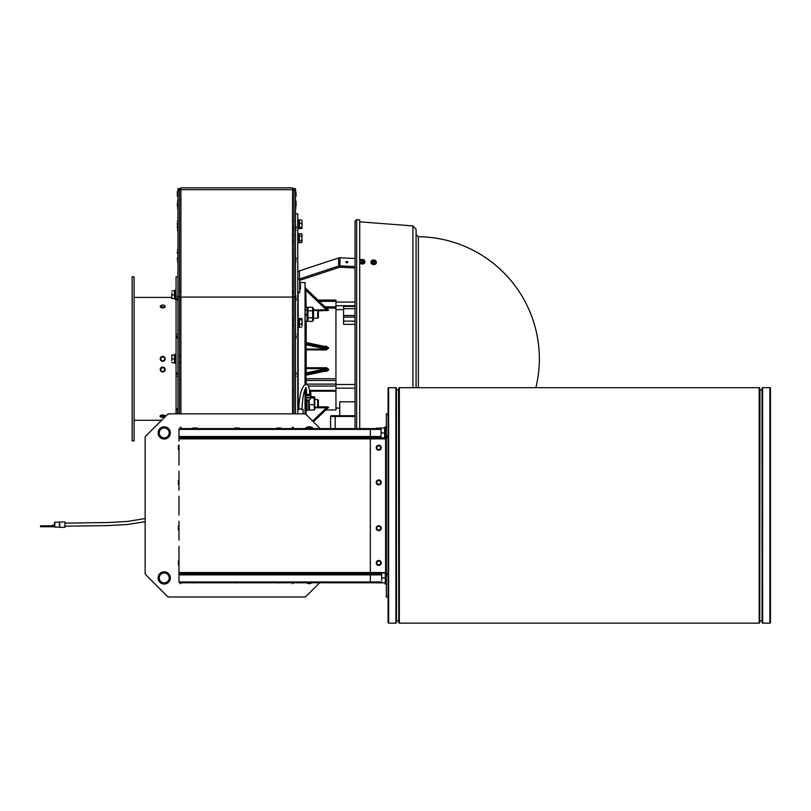 <?xml version="1.0" encoding="UTF-8"?>
<svg xmlns="http://www.w3.org/2000/svg" width="811" height="811" viewBox="0 0 811 811"><rect width="100%" height="100%" fill="white"/><g stroke="black" fill="none" stroke-linecap="round" stroke-linejoin="round"><path stroke-width="1.22" d="M59.244 527.13L54.824 527.13L54.824 522.172L59.244 522.172L59.497 525.376M59.75 521.98L64.931 521.98L64.931 527.322L59.75 527.322L59.75 521.98L59.244 522.172M54.824 526.745L54.438 522.568M51.387 525.832L54.438 524.646L51.387 526.745L51.387 525.832L40.55 525.832L40.55 526.745L54.438 526.745M297.789 323.254L299.006 322.555L297.789 323.751L298.874 323.123M297.789 327.299L299.006 327.299L299.006 323.042M297.789 318.297L299.006 318.297L299.006 322.555M297.789 235.383L299.006 234.866L297.789 235.778M299.006 235.21L299.006 242.722L297.789 242.722M297.789 233.72L299.006 233.72L299.006 234.866M297.789 219.822L299.006 219.811L297.789 219.903M299.006 219.811L299.006 228.814L297.789 228.814M176.048 354.346L174.831 354.346L174.831 363.348L176.048 363.348M176.048 290.226L174.831 290.226L174.831 297.444L176.048 296.856M305.423 321.227L307.095 321.227L307.095 313.989L305.423 314.962M305.423 307.42L307.095 307.42L307.095 313.989M308.697 410.153L307.024 410.275L308.697 410.153L308.697 400.198M297.789 409.596A2.676 0.781 0 0 1 300.648 408.947A2.676 0.781 0 0 1 303.091 409.727L303.091 413.843M306.649 391.794A2.291 2.017 0 0 0 308.717 395.241A2.291 2.017 0 0 0 309.701 391.743M310.116 397.36L306.446 397.491M305.423 398.059L305.727 398.059A2.484 2.19 0 0 0 310.684 398.049L310.684 396.62M306.619 391.378A2.676 2.352 0 0 0 308.798 395.565A2.676 2.352 0 0 0 309.67 391.307M307.024 410.275L307.024 401.293L306.102 401.293L306.102 404.04L305.423 404.04M305.423 405.368L306.102 405.368L306.102 406.605L305.423 406.605M306.102 406.605L306.102 407.73L305.423 407.73L306.102 407.73L306.102 408.683L305.423 408.683M306.102 399.326L306.102 401.293L307.947 400.228M305.423 409.433L306.102 409.433L305.423 409.94M307.491 400.492L307.024 401.293M306.102 405.368L306.102 404.04M306.102 409.433L306.102 408.683M305.423 410.204L306.102 409.94M314.739 397.167L314.739 409.575M314.252 408.734L314.252 396.731L310.684 396.731M310.684 398.008L314.252 398.008L314.252 396.731M309.092 400.097L309.549 408.734M314.252 404.648L309.549 404.648M314.252 410.011L309.549 410.011M305.423 400.137L306.102 400.137M306.102 401.374L305.423 401.374M305.423 402.702L306.102 402.702M318.388 406.483L318.388 400.259L317.689 399.559L317.689 407.183L318.388 406.483M317.689 399.559L315.114 399.559M295.498 413.843L295.498 188.608L293.967 188.608L293.967 413.843M313.512 308.748L313.512 319.899L312.651 321.379L312.651 307.278L313.512 308.748M307.095 308.748L307.947 307.278L307.947 321.379L312.651 321.379M312.651 317.851L307.947 317.851M312.651 310.795L307.947 310.795M312.651 307.278L307.947 307.278M305.423 315.631L307.095 314.658L305.423 315.631M177.964 276.804L176.048 276.804L176.048 413.843M176.048 297.272L174.831 297.819L174.831 299.239L176.048 299.239M171.78 292.893L171.78 296.704L171.78 292.893M172.114 290.875L174.446 290.875L174.446 298.59L171.78 298.549L171.78 296.704L171.78 298.549M174.446 290.967L172.114 290.967M174.446 294.829L172.114 294.829M171.78 360.824L171.78 357.012L171.78 360.824M172.114 354.985L171.78 357.012L171.78 355.036L174.446 354.985L174.446 362.71L171.78 362.669M174.446 355.076L172.114 355.076M174.446 358.938L172.114 358.938M132.163 429.901L132.163 440.89L134.079 440.89L134.079 276.804L132.163 276.804L132.163 429.901M318.388 317.436L318.388 311.211L317.689 310.512L317.689 318.145L318.388 317.436M317.689 310.512L313.512 310.512M301.722 227.546L299.391 227.546L299.391 228.509L301.722 228.509L302.057 225.448L302.006 228.215M301.722 223.339L302.057 221.717L302.057 225.448L301.722 223.339L299.391 223.339L299.391 220.095L301.722 220.095L302.057 221.717L301.722 220.095M299.391 227.546L299.391 223.339M301.722 242.621L302.057 234.997L301.722 233.821L299.391 233.821L299.391 242.621L301.722 242.621L302.057 241.597L301.773 242.53M301.773 233.913L302.057 241.597M301.722 233.821L302.057 234.835M299.391 240.583L301.722 240.583M299.391 236.173L301.722 236.173M301.722 324.116L302.057 321.967L302.057 325.606L301.722 324.116L299.391 324.116L299.391 318.5L301.722 318.5L302.057 319.159L301.722 318.5M301.956 318.804L302.057 321.967L302.057 319.159M299.391 319.808L301.722 319.808M301.722 327.097L299.391 327.097L299.391 324.116M374.074 261.172A1.095 0.77 -174.4 0 0 373.739 261.112L373.739 260.361L373.273 260.747A4.035 3.051 91.5 0 1 373.496 260.878M373.384 260.929L373.111 261.01A4.572 3.264 -141.9 0 0 372.381 260.889L372.725 261.497M372.381 260.889A1.551 1.095 5.6 0 0 372.208 261.385A4.572 2.94 1.9 0 1 372.999 261.304L373.172 261.578M372.999 261.304L373.192 261.466A4.035 3.295 -73.8 0 0 372.948 261.649A4.035 0.73 159.8 0 1 373.263 261.547L373.374 261.76A4.572 1.5 108.1 0 0 373.03 262.389A1.551 1.095 5.6 0 0 373.759 262.551L374.256 261.933A4.035 2.646 99.6 0 0 374.145 261.679L374.418 261.618A4.572 2.707 33.4 0 1 375.118 262.034A1.551 1.095 5.6 0 0 375.29 261.527A4.572 3.497 -178.8 0 0 374.52 261.324L374.266 261.051A4.035 3.579 -61.9 0 1 374.57 261.03L374.226 261.608M373.273 260.747L372.999 261.75M374.358 261.142L374.165 261.902M374.489 261.659L374.337 261.132M373.111 263.555A2.565 1.815 -174.4 0 1 371.185 261.416A2.565 1.815 -174.4 0 1 373.891 260.027A2.565 1.815 -174.4 0 1 376.274 261.923A2.565 1.815 -174.4 0 1 373.111 263.555M374.155 260.868L374.155 260.868A4.572 0.933 -64.9 0 1 374.469 260.524A1.551 1.095 5.6 0 0 373.739 260.361M373.263 261.547L373.384 262.409M373.395 261.091L373.395 261.73L373.739 261.112M376.274 261.923L376.294 262.764A2.676 1.886 -174.4 0 1 372.999 264.477A2.676 1.886 -174.4 0 1 371.002 262.247L371.185 261.416M364.849 261.355A2.565 1.815 -174.4 0 1 361.686 262.997A2.565 1.815 -174.4 0 1 359.76 260.848A2.565 1.815 -174.4 0 1 362.466 259.459A2.565 1.815 -174.4 0 1 364.849 261.355L364.869 262.206A2.676 1.886 -174.4 0 1 361.584 263.91A2.676 1.886 -174.4 0 1 361.179 263.798L359.719 262.612M362.649 260.605A1.095 0.77 -174.4 0 0 362.324 260.544L362.314 259.804L361.848 260.179A4.035 3.051 91.5 0 1 362.071 260.321M361.848 260.179L361.686 260.443A4.572 3.264 -141.9 0 0 360.966 260.321L361.3 260.939M360.966 260.321A1.551 1.095 5.6 0 0 360.783 260.828A4.572 2.94 1.9 0 1 361.584 260.747L361.777 260.878A4.035 3.295 -73.8 0 0 361.534 261.081A4.035 0.73 159.8 0 1 361.838 260.98L361.959 261.193A4.572 1.5 108.1 0 0 361.615 261.831L361.615 261.831A1.551 1.095 5.6 0 0 362.335 261.994L362.831 261.375A4.035 2.646 99.6 0 0 362.73 261.112L362.993 261.061A4.572 2.707 33.4 0 1 363.693 261.466A1.551 1.095 5.6 0 0 363.875 260.96A4.572 3.497 -178.8 0 0 363.105 260.757L362.852 260.493A4.035 3.579 -61.9 0 1 363.146 260.463L362.74 261.335M362.335 261.902L362.335 261.902A1.358 0.953 -174.4 0 1 361.696 261.771L362.335 261.902M362.324 260.544L361.584 261.193M362.73 260.301L362.73 260.301A4.572 0.933 -64.9 0 1 363.044 259.956A1.551 1.095 5.6 0 0 362.314 259.804M362.385 261.264L362.253 261.892L362.618 261.152M361.838 260.98L361.959 261.841M300.455 284.448L300.455 289.162L300.455 284.438L299.766 283.749L299.766 289.851L300.455 289.162M306.092 414.512L304.47 413.843A2.291 2.291 0 0 1 306.092 414.512L320.183 428.603M168.982 413.843L167.37 414.512A2.291 2.291 0 0 1 168.982 413.843L304.47 413.843M304.47 597.008L306.092 596.338A2.291 2.291 0 0 1 304.47 597.008L168.982 597.008A2.291 2.291 0 0 1 167.37 596.338L168.982 597.008M145.808 436.065L145.139 437.687A2.291 2.291 0 0 1 145.808 436.065L167.37 414.512M179.099 574.462L179.099 572.921M179.099 438.457L179.099 436.916M179.099 428.999L180.671 427.184L182.09 428.603M145.139 573.164L145.808 574.786A2.291 2.291 0 0 1 145.139 573.164L145.139 437.687M355.025 266.606L340.022 265.866A2.859 2.027 180 0 0 338.613 266.049L299.441 278.974A2.859 2.027 180 0 0 297.789 280.809M297.789 292.761L299.695 292.761L299.695 280.809A0.953 0.679 -0 0 1 300.242 280.19L339.424 267.275A0.953 0.679 -0 0 1 339.89 267.214L355.025 267.965M297.789 272.709A2.859 2.027 -0 0 1 299.441 270.874L338.613 257.959A2.859 2.027 -0 0 1 340.022 257.776L355.025 258.516M346.905 261.507A0.912 0.649 -174.4 0 1 346.834 262.805A0.912 0.649 -174.4 0 1 346.905 261.507M295.498 213.84L297.789 213.84L297.789 413.843M355.025 415.708L331.364 415.708A0.76 0.76 0 0 0 330.604 416.469L330.604 428.603M339.758 415.708L339.758 401.81L355.025 401.81M355.025 306.406L343.58 306.406L343.58 324.329L355.025 324.329M324.005 371.418L326.509 371.418L328.627 369.958L328.627 369.218L326.509 367.738L306.183 367.738L306.183 368.62L326.509 368.62L326.509 367.738M335.947 391.095L335.947 378.737L306.183 378.737L305.646 374.723L306.183 372.888L326.509 368.62L328.627 369.218M306.021 375.189L326.975 370.799L306.183 375.128M326.509 371.418L328.627 369.958M305.423 345.557A0.76 0.75 0 0 1 306.183 344.807L326.509 349.075L326.509 349.957L305.423 349.825A0.76 0.75 180 0 1 306.183 349.075L306.021 342.506L326.975 346.905L328.09 348.436L326.509 349.075L306.183 349.075L306.183 367.738L305.423 367.87A0.76 0.75 0 0 0 306.183 368.62L306.183 372.888A0.76 0.75 0 0 1 305.423 372.137M335.947 378.737L335.947 300.08L317.79 300.08M328.627 310.116L328.019 309.802L328.627 310.116A0.76 0.73 -178.6 0 1 328.09 309.903L328.09 310.137A0.76 0.72 178.7 0 0 328.627 310.349L328.627 310.116M318.034 310.846L328.627 310.349M305.423 342.86L328.09 347.686L326.509 346.277L324.005 346.277M326.509 349.957L328.627 347.747M326.509 346.804L326.509 346.277M326.509 346.855L306.021 342.506L305.423 341.755M305.423 343.611L328.627 348.477M306.183 307.42L305.696 288.604M326.509 310.846L326.509 309.893L313.512 309.893M327.938 309.751L305.646 288.554A0.76 0.73 0 0 1 305.423 288.047M305.423 288.28A0.76 0.73 0 0 0 305.646 288.797L328.09 310.137L326.509 309.893L306.183 290.571L305.423 290.804M298.164 409.312L298.164 327.299M298.164 318.297L298.164 292.761M300.455 282.522L305.037 282.522L305.037 384.921M305.037 389.625L305.037 413.843M305.423 413.843L305.423 388.864M305.423 384.779L305.037 282.522M325.819 409.981L335.947 409.981L335.947 391.186L309.67 391.186M328.181 407.852L328.627 407.345L326.721 406.848M315.114 407.801L328.09 407.791A0.76 0.73 178.6 0 1 328.627 407.578M312.6 421.021L326.509 407.801L326.509 406.848L318.034 406.848M313.249 421.669L328.09 407.558A0.76 0.72 -178.7 0 1 328.627 407.345M328.06 407.852L313.37 421.791M181.552 582.774L180.671 583.667L179.778 582.774A0.801 0.801 0 0 1 178.988 581.974L178.988 574.877A0.801 0.801 0 0 1 179.789 574.076L381.697 574.076M293.673 582.774L292.791 583.667L291.899 582.774M291.362 428.603L292.791 427.184L294.211 428.603M167.37 596.338L145.808 574.786M319.656 582.774L306.092 596.338M381.089 435.395L381.089 430.438L381.089 435.395M381.089 427.955L381.089 428.208A0.547 0.547 0 0 0 380.653 427.995L376.243 428.543L381.089 428.543M381.535 432.922L384.678 432.922L384.678 427.955L381.535 427.955M384.678 432.922L384.678 437.879L381.535 437.879M381.697 580.412L381.697 575.455L381.697 580.412M381.697 572.971L381.697 575.455L381.697 572.971M382.143 577.929L385.286 577.929L385.286 572.971L382.143 572.971M385.286 577.929L385.286 582.896L381.089 582.774M386.36 426.809L385.134 426.809L385.134 439.025L386.36 439.025M385.134 582.896L385.134 584.042L386.36 584.042M386.36 572.525L385.742 572.525L386.36 572.242M386.36 573.884L385.742 573.884L386.36 573.083M386.36 576.043L385.742 576.043L386.36 575.698M386.36 575.465L385.742 575.698M386.36 578.263L385.742 578.263L386.36 578.446M386.36 578.567L385.742 578.446M386.36 577.412L385.742 577.412L386.36 577.594M385.742 578.263L385.742 577.594M386.36 580.169L385.742 580.169L386.36 580.392M386.36 580.98L385.742 580.392M385.742 580.169L386.36 579.824M386.36 582.774L385.742 582.774L386.36 581.984M386.36 583.616L385.742 583.616L386.36 583.332M385.742 575.465L386.36 574.887M385.742 577.412L386.36 577.29M385.742 582.774L385.742 583.332M385.742 580.98L385.742 581.984M385.742 578.567L385.742 579.824M385.742 576.043L385.742 577.29M385.742 573.884L385.742 574.887M385.742 572.525L385.742 573.083M311.688 428.603A4.957 4.957 0 0 0 306.781 428.603L309.234 427.194L311.718 428.624M166.701 428.624L169.185 430.053L169.185 432.922A4.957 4.957 0 0 0 161.744 428.624L164.217 427.194L166.701 428.624M169.185 435.781L166.701 437.21A4.957 4.957 0 0 0 169.185 432.922L169.185 435.781M164.217 438.65L161.744 437.21A4.957 4.957 0 0 0 166.701 437.21L164.217 438.65M159.26 432.922L159.26 430.053L161.744 428.624A4.957 4.957 0 0 0 161.744 437.21L159.26 435.781L159.26 432.922M166.701 573.63L169.185 575.07L169.185 577.929A4.957 4.957 0 0 0 161.744 573.63L164.217 572.201L166.701 573.63M169.185 580.798L166.701 582.227A4.957 4.957 0 0 0 169.185 577.929L169.185 580.798M164.217 583.656L161.744 582.227A4.957 4.957 0 0 0 166.701 582.227L164.217 583.656M159.26 577.929L159.26 575.07L161.744 573.63A4.957 4.957 0 0 0 161.744 582.227L159.26 580.798L159.26 577.929M310.765 582.774L309.234 583.656L307.704 582.774M308.17 582.774A4.957 4.957 0 0 0 310.289 582.774M164.217 584.042A6.103 6.103 0 0 1 158.936 574.877A6.103 6.103 0 0 1 169.509 574.877A6.103 6.103 0 0 1 164.217 584.042M164.217 439.025A6.103 6.103 0 0 1 158.936 429.871A6.103 6.103 0 0 1 169.509 429.871A6.103 6.103 0 0 1 164.217 439.025M304.916 428.603A6.103 6.103 0 0 1 313.553 428.603M309.853 583.433L309.873 583.616A5.728 5.728 0 0 0 311.12 583.332L311.059 583.15M307.41 583.15L307.339 583.332A5.728 5.728 0 0 0 308.596 583.616L308.616 583.433M388.074 417.178L388.074 413.843L386.36 413.843L386.36 597.008L388.074 597.008L388.074 596.338L386.36 596.338M388.074 437.697L386.36 437.687M388.074 573.164L386.36 573.164M388.074 577.462L388.074 574.786L386.36 574.786M388.074 413.843L388.074 391.51M769.882 387.699A0.568 0.568 0 0 1 770.45 388.266L770.45 622.584L769.882 623.152L769.882 387.699L762.624 387.699A0.568 0.568 0 0 0 762.056 388.266L762.056 622.584L762.624 623.152L762.624 387.699M759.958 389.99L759.765 621.054L759.958 389.99L762.056 389.99M759.197 387.699L759.197 623.152L759.765 622.584L759.765 388.266A0.568 0.568 0 0 0 759.197 387.699L399.336 387.699A0.568 0.568 0 0 0 398.759 388.266L398.566 389.99L396.467 389.99M398.566 389.99L398.759 622.584L398.759 388.266M398.759 621.054L398.759 389.797M396.467 622.199L396.467 388.651M395.9 387.699L395.9 623.152L396.467 622.584L396.467 388.266A0.568 0.568 0 0 0 395.9 387.699L388.651 387.699A0.568 0.568 0 0 0 388.074 388.266L388.074 622.584L388.651 623.152L388.651 387.699M770.45 619.34L770.45 505.425M376.517 582.774A0.547 0.547 0 0 0 376.791 582.856L380.653 582.856L376.791 582.856A0.547 0.547 0 0 1 376.517 582.774A0.547 0.547 0 0 0 376.791 582.856M276.612 582.774A0.547 0.547 0 0 0 276.886 582.856L280.748 582.856L276.886 582.856M192.653 582.774A0.547 0.547 0 0 0 192.937 582.856L196.799 582.856L192.937 582.856M234.632 582.774A0.547 0.547 0 0 0 234.906 582.856L238.769 582.856L234.906 582.856M376.243 447.672A2.484 2.484 0 0 0 378.727 450.156A2.484 2.484 0 0 0 381.211 447.672A2.484 2.484 0 0 0 378.727 445.188A2.484 2.484 0 0 0 376.243 447.672M376.243 482.413A2.484 2.484 0 0 0 378.727 484.897A2.484 2.484 0 0 0 381.211 482.413A2.484 2.484 0 0 0 378.727 479.93A2.484 2.484 0 0 0 376.243 482.413M376.243 562.946A2.484 2.484 0 0 0 378.727 565.429A2.484 2.484 0 0 0 381.211 562.946A2.484 2.484 0 0 0 378.727 560.472A2.484 2.484 0 0 0 376.243 562.946M378.727 560.472A2.484 2.484 0 0 1 380.876 564.192A2.484 2.484 0 0 1 376.578 564.192A2.484 2.484 0 0 1 378.727 560.472M376.243 528.204A2.484 2.484 0 0 0 378.727 530.688A2.484 2.484 0 0 0 381.211 528.204A2.484 2.484 0 0 0 378.727 525.731A2.484 2.484 0 0 0 376.243 528.204M178.379 530.141L178.927 530.688L178.927 525.731A0.547 0.547 0 0 0 178.379 526.278L178.379 530.141L178.379 526.278M178.379 564.882L178.927 565.429L178.927 560.472A0.547 0.547 0 0 0 178.379 561.019L178.379 564.882L178.379 561.019M192.937 427.995L192.379 428.543L197.347 428.543A0.547 0.547 0 0 0 196.799 427.995L192.937 427.995L196.799 427.995M276.886 427.995L276.338 428.543L281.295 428.543A0.547 0.547 0 0 0 280.748 427.995L276.886 427.995L280.748 427.995M234.906 427.995L234.359 428.543L239.326 428.543A0.547 0.547 0 0 0 238.769 427.995L234.906 427.995L238.769 427.995M178.379 484.349L178.927 484.897L178.927 479.93A0.547 0.547 0 0 0 178.379 480.487L178.379 484.349L178.379 480.487M178.379 449.608L178.927 450.156L178.927 445.188A0.547 0.547 0 0 0 178.379 445.746L178.379 449.608L178.379 445.746M179.049 574.583L179.049 572.809M179.049 438.579L179.049 436.805M290.956 582.774L381.697 582.774M385.59 439.025L385.59 573.489M178.988 471.171L178.988 490.118M178.988 521.27L178.988 540.217M178.988 445.087L178.988 465.068M178.988 570.336L178.988 566.291L178.988 572.515L370.333 572.515L370.333 438.873L385.134 438.873M178.988 515.167L178.988 496.22M178.988 566.291L178.988 546.32M178.988 441.052L178.988 438.873A0.801 0.801 0 0 1 179.789 438.072L385.134 438.072M178.988 438.873L370.333 438.873L370.333 428.603L179.789 428.603A0.801 0.801 0 0 0 178.988 429.404L178.988 436.511A0.801 0.801 0 0 0 179.789 437.311L381.089 437.311M370.333 428.603L381.089 428.603M181.147 574.076L180.873 573.316L381.697 573.316M180.873 438.072L181.147 437.311M179.799 574.076L370.333 574.076L370.333 573.316L179.789 573.316A0.801 0.801 0 0 1 178.988 572.515M179.789 582.774L370.333 582.774L370.333 574.877L381.697 574.877M385.59 568.41L386.36 568.41M386.36 442.441L385.59 442.441M311.9 582.774A5.535 5.535 0 0 1 309.589 583.454M308.879 583.454A5.535 5.535 0 0 1 306.568 582.774M177.345 203.176L177.345 205.102M177.964 200.692L177.345 201.24M177.345 251.684L177.345 253.62L177.345 251.684M177.964 249.21L177.345 249.758M177.345 206.004L177.345 204.068L177.345 206.004M177.964 203.52L177.903 200.692M177.345 259.925L177.345 257.989L177.345 259.925M177.964 257.442L177.345 257.989M177.345 336.038L177.345 337.974L177.345 336.038M177.964 333.564L177.345 334.112M177.345 410.528L177.345 408.592L177.345 410.528M177.964 408.045L177.345 408.592M296.106 298.144L296.106 300.08L296.106 298.144M295.498 295.67L295.559 300.628L296.106 300.08M296.106 336.038L296.106 337.974L296.106 336.038M295.498 333.564L295.559 338.522L296.106 337.974M296.106 206.004L296.106 204.068L296.106 206.004M295.498 203.52L295.559 208.478L296.106 207.93M296.106 195.309L295.559 190.899L295.498 196.698M180.083 428.603A1.429 1.429 0 0 1 180.914 428.34L181.826 428.34M291.636 428.34L292.538 428.34A1.429 1.429 0 0 1 293.369 428.603M179.484 413.843L179.484 188.608L177.964 188.608L177.964 413.843M296.106 203.176L296.106 201.24L296.106 203.176M295.498 200.692L295.559 203.176M296.106 194.214L296.106 196.15L296.106 194.214M295.498 191.731L296.106 192.288M296.106 228.449L296.106 226.512L296.106 228.449M295.498 225.965L295.498 230.922M296.106 374.591L296.106 372.654L296.106 374.591M295.498 372.107L295.498 377.064M296.106 259.925L296.106 257.989L296.106 259.925M295.498 257.442L295.498 262.399M177.345 374.591L177.345 372.654L177.345 374.591M177.964 372.107L177.345 372.654M177.345 298.144L177.345 300.08L177.345 298.144M177.964 295.67L177.345 296.218M177.345 228.449L177.345 226.512L177.345 228.449M177.964 225.965L177.345 226.512M177.345 194.214L177.345 196.15L177.345 194.214M177.964 191.731L177.345 192.288M177.345 222.995L177.345 224.931L177.345 222.995M177.964 220.521L177.345 221.068M177.345 193.383L177.345 191.447L177.345 193.383M177.964 190.899L177.345 191.447M416.084 234.45L418.354 236.741L418.354 387.699M412.911 387.699L412.911 225.914L416.084 229.341L416.084 387.699M356.668 428.603L356.668 219.68L359.719 219.913L359.719 428.603M160.223 358.604A2.484 2.484 0 0 0 162.443 361.321A2.484 2.484 0 0 0 165.16 359.101A2.484 2.484 0 0 0 162.94 356.384A2.484 2.484 0 0 0 160.223 358.604M165.18 306.558A2.484 1.298 180 0 1 162.697 307.856A2.484 1.298 180 0 1 160.213 306.558A2.484 1.298 180 0 1 160.213 306.528A2.484 1.298 0 0 0 162.697 307.805A2.484 1.298 0 0 0 165.18 306.507A2.484 1.298 180 0 1 165.18 306.558L165.18 306.507A2.484 1.298 0 0 0 164.4 305.554M165.18 415.942A2.484 0.912 -0 0 1 165.17 415.972A2.484 0.912 180 0 0 162.94 415.09A2.484 0.912 180 0 0 160.223 415.911A2.484 0.912 180 0 0 160.213 416.002A2.484 0.912 -0 0 1 160.213 415.942A2.484 0.912 -0 0 1 162.94 415.039A2.484 0.912 -0 0 1 165.18 415.942L165.18 416.002C166.022 417.635 158.54 417.28 160.213 416.002L160.213 415.942M165.18 369.512A2.484 2.443 -0 0 1 165.18 369.522A2.484 2.443 180 0 0 162.94 367.099A2.484 2.443 -0 0 1 165.18 369.512L165.18 369.512A2.484 2.443 180 0 1 162.697 371.965A2.484 2.443 180 0 1 160.213 369.532A2.484 2.443 -0 0 1 162.94 367.089A2.484 2.443 180 0 0 160.213 369.532L160.213 369.512C161.967 372.675 163.619 372.675 165.18 369.532M47.849 525.832L47.849 526.745M309.731 394.775L309.731 393.274A1.531 1.348 180 0 1 306.68 393.213M306.923 397.826L309.68 397.725M305.534 395.727C307.308 398.819 309.092 398.819 310.877 395.727A2.676 2.352 180 0 1 305.534 395.727L305.534 393.274M307.024 405.52L306.102 405.52M305.423 400.989L306.102 400.989M306.102 400.715L305.423 400.715M305.423 406.027L306.102 406.027M306.102 405.753L305.423 405.753M305.423 403.037L306.102 403.037M306.102 402.824L305.423 402.824M305.423 403.929L306.102 403.929M306.102 403.706L305.423 403.706M373.739 260.554A1.358 0.953 -174.4 0 1 374.317 260.676M373.749 262.47A1.358 0.953 -174.4 0 1 373.121 262.328L373.759 262.46M373.719 260.777L373.739 261.477M374.135 260.939L374.003 261.527M362.314 259.996A1.358 0.953 -174.4 0 1 362.902 260.108M362.304 260.209L362.314 260.909M362.72 260.372L362.588 260.97M299.766 280.535L299.766 283.374L300.455 282.694M340.022 257.776L339.89 267.214M299.695 292.193L297.789 292.193M338.613 257.959L338.613 266.049L339.424 267.275M299.441 270.874L299.441 278.974L300.242 280.19M335.186 428.603L335.186 416.469L355.025 416.469M330.604 416.469L335.186 416.469L335.186 415.708M343.58 308.697L355.025 308.697M355.025 315.479L343.58 315.479M343.58 317.101L355.025 317.101M355.025 321.105L343.58 321.105M305.423 374.084L328.09 369.258L328.09 370.009L305.423 374.834M326.235 308.109L335.947 308.109M306.183 342.536L306.183 321.227M305.423 379.041L306.183 378.737L306.183 380.501A0.76 0.588 0 0 1 305.423 379.923M305.423 310.238A0.76 0.72 180 0 1 305.423 310.126L306.183 309.893M306.183 391.733L306.183 390.426L305.423 390.811M306.183 414.603L306.183 410.052M306.183 391.095L305.423 391.956M306.538 390.426L306.183 388.52M306.183 384.678L306.183 384.1A0.76 0.588 0 0 1 305.423 383.522M335.947 384.1L306.183 384.1L306.183 380.501L335.947 380.501M319.118 301.337L335.947 301.337M335.947 306.852L324.917 306.852M308.393 386.036L335.947 386.036M335.947 390.426L309.609 390.426M386.36 414.512L388.074 414.512M388.074 436.065L386.36 436.065M759.197 623.152L399.336 623.152L399.336 387.699M376.791 447.672A1.926 1.926 0 0 1 379.69 445.999A1.926 1.926 0 0 1 379.69 449.345A1.926 1.926 0 0 1 376.791 447.672M376.791 482.413A1.926 1.926 0 0 1 379.69 480.741A1.926 1.926 0 0 1 379.69 484.086A1.926 1.926 0 0 1 376.791 482.413M376.791 562.946A1.926 1.926 0 0 1 379.69 561.273A1.926 1.926 0 0 1 379.69 564.618A1.926 1.926 0 0 1 376.791 562.946M376.791 528.204A1.926 1.926 0 0 1 379.69 526.532A1.926 1.926 0 0 1 379.69 529.877A1.926 1.926 0 0 1 376.791 528.204M370.333 573.316L370.333 572.515L385.59 572.515M181.147 437.808L381.089 437.808M178.988 436.511L381.089 436.511M178.988 429.404L381.089 429.404M181.147 573.58L381.697 573.58M178.988 581.974L381.697 581.974M178.988 574.877L370.333 574.877L370.333 574.076M385.884 568.41L385.884 442.441M177.345 253.62L177.903 254.167L177.903 249.21M177.345 207.93L177.903 208.478L177.903 203.52L177.345 204.068M177.345 261.852L177.903 262.399L177.903 257.442M177.345 337.974L177.903 338.522L177.903 333.564M177.345 412.454L177.903 413.012L177.903 408.045M180.914 413.843L180.914 187.848L292.538 187.848L292.538 413.843M179.484 191.102A1.429 1.419 0 0 1 180.914 189.683L292.538 189.683A1.429 1.419 0 0 1 293.967 191.102M179.484 297.069L293.967 297.069M292.538 427.438L292.538 428.34M180.914 428.34L180.914 427.438M293.967 190.433L295.498 190.433M293.967 296.846L295.498 296.846M177.964 190.433L179.484 190.433M177.964 296.846L179.484 296.846M177.964 377.064L177.903 372.107M177.964 300.628L177.903 295.67M177.964 230.922L177.903 225.965M177.964 196.698L177.903 191.731M177.964 225.478L177.903 220.521M160.771 358.655A1.926 1.926 0 0 1 163.822 357.276A1.926 1.926 0 0 1 163.487 360.611A1.926 1.926 0 0 1 160.771 358.655M160.771 305.94A1.926 1.014 180 0 1 163.822 305.21A1.926 1.014 180 0 1 163.487 306.964A1.926 1.014 180 0 1 160.771 305.94M160.771 416.438A1.926 0.71 -0 0 1 163.822 415.931A1.926 0.71 -0 0 1 163.487 417.168A1.926 0.71 -0 0 1 160.771 416.438M160.771 369.431A1.926 1.906 -0 0 1 163.822 368.082A1.926 1.906 -0 0 1 163.487 371.357A1.926 1.906 -0 0 1 160.771 369.431M301.945 409.727C303.04 386.35 306.964 387.749 306.305 387.699L305.767 387.617L306.68 394.775M309.731 393.264C308.879 376.547 299.026 383.917 298.894 409.727M298.58 219.801L297.789 219.801M175.784 363.348L174.831 363.348M307.602 410.275L308.697 410.275M64.931 523.125L108.552 522.517L127.54 521.432L145.139 518.543M64.931 526.177L107.863 525.589L127.074 524.545L145.139 521.696M305.727 398.049L305.727 396.62M310.877 395.727L310.877 393.274M306.102 398.221L306.112 399.225M307.024 410.052L306.102 410.052M308.697 408.947L309.072 409.575M315.114 407.183L317.689 407.183M307.095 319.899L307.947 321.379M171.78 297.404L134.079 297.404M161.592 420.291L134.079 420.291M313.512 318.145L317.689 318.145M373.395 261.689L373.415 262.419M374.135 260.899L373.972 261.618M361.98 261.122L361.99 261.852M362.71 260.341L362.547 261.051M356.668 219.68L355.025 221.2L355.025 428.603M306.031 375.189L305.423 375.939M328.05 309.843L305.423 287.986M335.947 408.075L339.758 408.075M335.947 309.62L343.58 309.62M313.381 421.801L328.05 407.862M335.947 388.155L355.025 388.155M335.947 384.495L355.025 384.495M335.947 305.727L355.025 305.727M335.947 302.067L355.025 302.067M386.36 571.826L385.59 571.826M386.36 583.656L385.742 583.656M386.36 572.211L385.742 572.211M769.882 623.152L762.624 623.152M762.056 620.861L759.958 620.861M399.336 623.152L398.759 622.584M398.566 620.861L396.467 620.861M395.9 623.152L388.651 623.152M381.211 582.308L380.653 582.856M281.295 582.308L280.748 582.856M197.347 582.308L196.799 582.856M239.326 582.308L238.769 582.856M376.243 428.543L376.791 427.995L376.243 428.603M295.559 295.67L296.106 296.218M295.559 333.564L296.106 334.112M295.559 203.52L296.106 204.068M292.538 187.848L293.967 189.277M180.914 187.848L179.484 189.277M293.207 325.819L293.967 326.58M293.207 319.777L293.967 319.007M293.207 235.2L293.967 234.44M293.207 241.242L293.967 242.002M293.207 221.281L293.967 220.521M293.207 227.323L293.967 228.094M293.207 292.224L293.967 292.994M293.207 391.875L293.967 391.115M180.63 355.826L179.484 354.681M180.63 361.868L179.484 363.014M180.63 291.707L179.626 291.108M180.63 297.759L179.484 298.904M295.559 200.692L296.106 201.24M295.559 196.698L296.106 196.15M295.559 225.965L296.106 226.512M295.559 230.922L296.106 230.375M295.559 372.107L296.106 372.654M295.559 377.064L296.106 376.517M295.559 257.442L296.106 257.989M295.559 262.399L296.106 261.852M177.903 377.064L177.345 376.517M177.903 300.628L177.345 300.08M177.903 230.922L177.345 230.375M177.903 196.698L177.345 196.15M177.903 225.478L177.345 224.931M535.889 387.699A122.116 122.116 0 0 0 419.216 236.751M412.911 225.914L359.719 221.829M160.213 306.507L160.233 306.294C162.646 304.571 164.288 304.642 165.18 306.507"/></g></svg>
